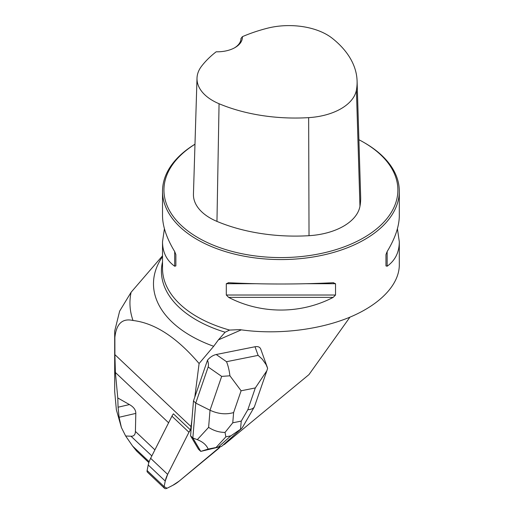 <?xml version="1.0" encoding="UTF-8"?>
<svg xmlns="http://www.w3.org/2000/svg" width="514" height="514" viewBox="0 0 514 514"><rect width="100%" height="100%" fill="white"/><g stroke="black" fill="none" stroke-linecap="round" stroke-linejoin="round"><path stroke-width="0.77" d="M241.317 329.853L218.386 339.889L213.683 346.288L199.098 363.526L194.812 397.046L193.476 400.946L191.144 429.055A9.47 5.365 133.4 0 0 188.953 432.255L167.648 474.383A23.676 13.422 133.4 0 0 165.245 481.072L164.12 486.591A3.791 2.146 133.4 0 0 164.493 488.3L147.486 472.218A3.791 2.146 -46.6 0 1 147.113 470.509L148.231 464.99A23.676 13.422 -46.6 0 1 150.634 458.302L171.946 416.173A9.47 5.365 -46.6 0 1 173.424 413.834L190.437 429.916A38.833 22.006 -46.6 0 0 191.035 426.62L114.898 354.641L114.866 337.473A166.228 95.97 180 0 1 114.693 333.091L114.718 330.984L119.646 311.124L131.102 292.26L162.52 255.805M164.493 488.3A3.791 2.146 133.4 0 0 167.024 488.268L172.71 485.383A23.676 13.422 133.4 0 0 179.225 481.072L218.013 449.03A9.47 5.365 133.4 0 0 220.307 446.724L179.225 481.072L172.71 485.383L167.024 488.268L164.12 486.591L165.245 481.072L167.648 474.383L188.953 432.255L191.144 429.055A9.47 5.365 133.4 0 0 190.437 429.916M149.156 461.72L132.606 446.068L125.647 435.994L131.006 436.232C133.846 436.335 135.317 434.735 135.407 431.439L135.812 413.404L119.1 417.265L121.4 427.532L116.37 409.78L114.693 391.488M132.606 446.068L136.615 451.041L148.854 462.619M349.931 317.164L308.953 374.622L224.483 444.392A38.833 22.006 133.4 0 0 223.127 445.028M119.1 417.265L118.066 407.21L129.444 404.576L117.783 397.971L115.387 372.477L114.898 354.641M129.444 404.576C133.736 407.03 135.857 409.973 135.812 413.404M207.515 360.128C210.097 357.121 212.995 355.251 216.214 354.512L226.526 361.702C228.094 365.538 229.231 370.241 229.931 375.798L241.105 390.781L233.613 412.562C226.012 414.759 218.148 413.982 210.027 410.236L221.669 376.389L208.164 366.977C208.684 365.396 208.472 363.115 207.515 360.128L194.812 397.046M266.625 371.461L254.372 406.857C253.338 408.566 251.16 409.517 247.838 409.716L255.329 387.935L266.901 370.684L267.614 368.262L266.085 364.599L262.191 359.087L258.118 355.38L255.015 346.751L216.214 354.512M255.015 346.751C257.977 346.23 259.891 347.014 260.746 349.096L267.338 367.426M117.783 397.971L118.066 407.21M121.4 427.532L125.647 435.994M162.52 261.877A119.492 68.985 0 0 0 162.257 263.065A119.492 68.985 0 0 0 225.138 332.217L229.623 330.072A118.393 68.356 180 0 1 162.52 268.469L162.52 241.779L164.416 228.717M218.386 339.889L225.138 332.217M131.102 292.26A150.968 87.162 0 0 0 133.017 320.498C154.753 323.049 176.777 337.39 199.098 363.526M194.979 144.196A118.393 68.356 0 0 0 162.52 191.214A118.393 68.356 0 0 0 280.914 259.564A118.393 68.356 0 0 0 399.307 191.214A118.393 68.356 0 0 0 364.632 142.879L363.629 142.301A116.974 67.533 0 0 0 358.894 139.718M397.418 228.717L399.307 241.779L399.307 264.967C399.224 284.833 379.814 305.008 348.524 317.742C317.144 330.399 275.562 334.942 239.742 329.622L229.623 330.072M333.194 282.726L335.533 283.715L335.533 295.017L333.194 297.375C300.774 314.272 261.054 314.272 228.64 297.375L226.301 295.017L226.301 283.715L228.64 282.726C263.489 284.435 298.338 284.435 333.194 282.726L333.56 282.713M228.267 282.713L228.64 282.726M399.307 241.779C399.237 252.342 395.182 260.489 387.145 266.226L385.963 265.905L385.963 254.603L387.145 251.577C395.182 238.265 399.237 226.288 399.307 215.662L399.307 191.214M162.52 191.214L162.52 215.662C162.597 226.288 166.652 238.265 174.689 251.577L175.872 254.603L175.872 265.905L174.689 266.226C166.652 260.489 162.597 252.342 162.52 241.779M191.921 419.662L191.035 426.62M133.017 320.498C122.39 318.05 116.337 323.704 114.866 337.473M242.364 36.68A129.387 74.703 180 0 1 267.151 28.283A53.617 30.956 180 0 1 332.327 38.338A129.387 74.703 180 0 1 357.089 80.981A129.387 74.703 180 0 1 356.414 90.059A53.617 30.956 180 0 1 308.651 117.635A129.387 74.703 180 0 1 219.06 103.732A53.617 30.956 180 0 1 197.01 78.154A53.617 30.956 180 0 1 201.649 66.1A129.387 74.703 180 0 1 216.188 51.792A25.102 14.488 0 0 0 235.039 47.564A25.102 14.488 0 0 0 242.364 36.68L240.97 38.531M197.01 78.154L193.444 194.119A57.189 33.018 0 0 0 216.959 221.399A132.959 76.759 0 0 0 309.023 235.688A57.189 33.018 0 0 0 359.961 206.281A132.959 76.759 0 0 0 360.661 196.946L357.089 80.981M194.979 144.235A116.974 67.533 0 0 0 200.428 239.055A116.974 67.533 0 0 0 364.715 237.166A116.974 67.533 0 0 0 363.629 142.301L364.632 142.879M240.97 38.428A23.676 13.672 180 0 1 240.97 38.479A23.676 13.672 180 0 1 234.519 47.853M175.872 265.905L175.872 254.603M241.413 428.663L221.592 446.39L200.775 451.388L208.164 449.075C206.39 444.925 202.767 441.789 197.305 439.663L208.607 427.359L210.027 410.236L195.744 403.092L193.476 400.946M191.144 429.055L190.585 435.846L192.853 437.986L197.305 439.663M208.164 366.977L195.744 403.092L192.853 437.986L200.775 451.388M190.585 435.846L198.455 449.217L200.723 451.363M208.164 449.075L221.592 446.39M242.557 427.275L241.464 428.618L230.85 435.853L225.864 436.849L225.036 432.409C219.234 432.409 213.753 430.726 208.607 427.359M225.036 432.409L232.765 422.797L241.246 421.101L240.507 429.312M221.669 376.389L229.931 375.798M188.953 432.255L171.946 416.173M150.634 458.302L167.648 474.383M147.113 470.509L164.12 486.591M165.245 481.072L148.231 464.99M151.836 455.924L131.006 436.232M168.598 422.784L115.387 372.477M135.407 431.439L154.9 449.866M213.683 346.288A127.427 73.566 180 0 1 162.52 256.589M309.023 235.688L308.651 117.635M216.959 221.399L219.06 103.732M359.961 206.281L356.414 90.059M335.533 283.715L306.569 283.715M255.259 283.715L226.301 283.715M335.533 295.017L226.301 295.017M333.194 297.375L228.64 297.375M387.145 251.577L387.145 266.226M174.689 266.226L174.689 251.577M241.246 421.101L247.838 409.716M255.329 387.935L241.105 390.781M233.613 412.562L232.765 422.797M226.526 361.702L258.118 355.38M218.649 446.775L230.85 435.853M225.864 436.849L216.317 447.238M114.693 391.456L114.693 333.091M254.372 406.857L242.634 427.147"/></g></svg>
